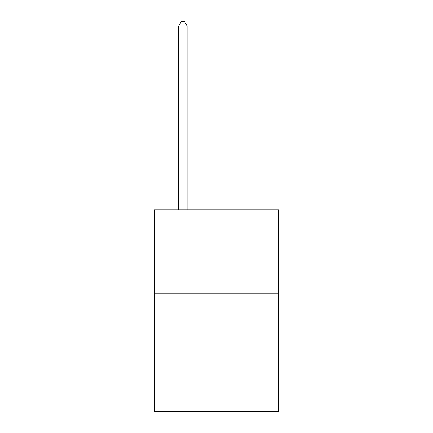 <?xml version="1.0" encoding="UTF-8"?>
<svg xmlns="http://www.w3.org/2000/svg" width="433" height="433" viewBox="0 0 433 433"><rect width="100%" height="100%" fill="white"/><g stroke="black" fill="none" stroke-linecap="round" stroke-linejoin="round"><path stroke-width="0.65" d="M278.641 293.79L278.641 411.35L154.359 411.35L154.359 209.816L278.641 209.816L278.641 293.79L154.359 293.79M187.11 209.816L187.11 26.018L178.71 26.018L178.71 209.816M178.71 26.018L181.232 21.65L184.588 21.65L187.11 26.018"/></g></svg>
